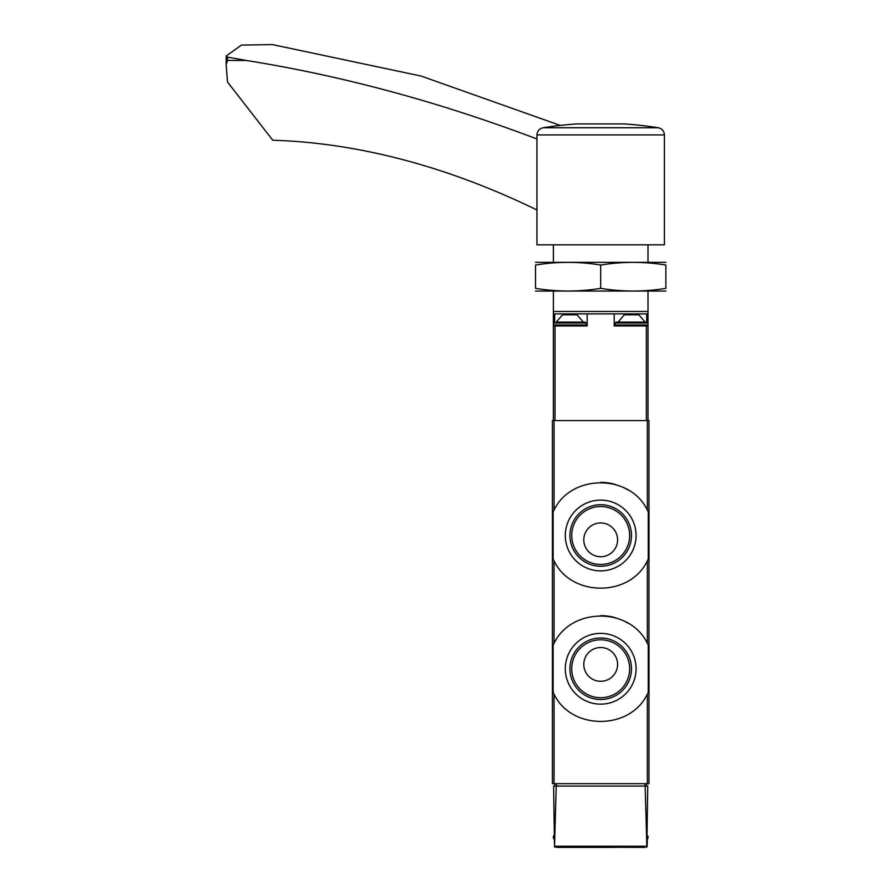<?xml version="1.0" encoding="UTF-8"?>
<svg xmlns="http://www.w3.org/2000/svg" width="892" height="892" viewBox="0 0 892 892"><rect width="100%" height="100%" fill="white"/><g stroke="black" fill="none" stroke-linecap="round" stroke-linejoin="round"><path stroke-width="1.34" d="M553.129 559.128A53.107 53.107 0 0 0 554.043 560.89C571.248 597.149 629.986 597.339 647.336 560.89L648.261 559.128L648.261 511.863L647.336 510.101C630.131 473.842 571.393 473.652 554.043 510.101L553.129 511.863L553.129 559.128L554.043 560.89L554.043 643.355L553.129 645.128L553.129 692.382L554.043 694.154C571.248 730.414 629.986 730.604 647.336 694.154L648.261 692.382L648.261 645.128L647.336 643.355C630.131 607.095 571.393 606.906 554.043 643.355A53.107 53.107 0 0 0 553.129 645.128M552.404 420.578L648.975 420.578L648.975 783.667L552.404 783.667L552.404 420.578M644.414 847.4L554.512 847.043L553.631 786.086L556.218 786.086L554.512 847.043M556.965 847.4L614.209 847.4M647.748 786.086L646.867 847.043L645.172 786.086L647.748 786.086M647.28 839.16L647.224 846.207M556.218 786.086L645.172 786.086M646.009 847.4L646.867 847.043M646.555 786.086L646.555 783.667M554.824 786.086L554.824 783.667M647.046 835.325L648.005 836.295L648.005 838.224L647.046 839.194M648.261 511.863A53.107 53.107 0 0 0 647.336 510.101L647.336 420.578M627.979 489.931A53.107 53.107 0 0 0 623.731 487.645M614.911 484.323A53.107 53.107 0 0 0 600.74 482.382M554.043 420.578L554.043 510.101A53.107 53.107 0 0 0 553.129 511.863M636.074 535.49A35.39 35.39 0 0 0 583 504.85A35.39 35.39 0 0 0 583 566.141A35.39 35.39 0 0 0 636.074 535.49M648.261 645.128A53.107 53.107 0 0 0 647.336 643.355L647.336 560.89M627.979 623.196A53.107 53.107 0 0 0 623.731 620.91M614.911 617.587A53.107 53.107 0 0 0 600.74 615.647M553.129 692.382A53.107 53.107 0 0 0 554.043 694.154L554.043 783.667M636.074 668.755A35.39 35.39 0 0 0 583 638.103A35.39 35.39 0 0 0 583 699.406A35.39 35.39 0 0 0 636.074 668.755M629.641 535.49A28.945 28.945 0 0 0 586.211 510.425A28.945 28.945 0 0 0 586.211 560.566A28.945 28.945 0 0 0 629.641 535.49M617.587 539.838A16.903 16.903 0 0 0 592.243 525.21A16.903 16.903 0 0 0 592.243 554.478A16.903 16.903 0 0 0 617.587 539.838M631.458 535.49A30.763 30.763 0 0 0 585.308 508.853A30.763 30.763 0 0 0 585.308 562.138A30.763 30.763 0 0 0 631.458 535.49M629.641 668.755A28.945 28.945 0 0 0 586.211 643.678A28.945 28.945 0 0 0 586.211 693.831A28.945 28.945 0 0 0 629.641 668.755M617.587 664.406A16.903 16.903 0 0 0 592.243 649.777A16.903 16.903 0 0 0 592.243 679.046A16.903 16.903 0 0 0 617.587 664.406M631.458 668.755A30.763 30.763 0 0 0 585.308 642.106A30.763 30.763 0 0 0 585.308 695.403A30.763 30.763 0 0 0 631.458 668.755M553.375 244.832L553.375 262.215M553.375 291.182L553.375 313.884L614.209 313.884L614.209 325.948L648.005 325.948L648.005 420.578M648.005 291.182L648.005 311.464L553.375 311.464M648.005 244.832L648.005 262.215M645.106 322.09L618.067 322.09L624.3 314.843L638.884 314.843L645.106 322.09L647.046 322.09L616.138 322.09L615.179 323.049L648.005 323.049L648.005 311.464M553.375 313.884L553.375 323.049L586.2 323.049L586.2 324.989L553.375 324.989L553.375 420.578M553.375 325.948L587.17 325.948L587.17 313.884M648.005 325.948L648.005 324.989L615.179 324.989L616.138 325.948M646.689 322.09L646.689 313.884L614.209 313.884M646.689 313.884L648.005 313.884M616.138 322.09L618.067 322.09M577.079 314.843L562.495 314.843L556.274 322.09L583.312 322.09L577.079 314.843M586.2 323.049L585.241 322.09L556.274 322.09M536.962 209.988A24.14 16.078 63.3 0 0 536.895 209.955A965.646 643.255 63.3 0 0 272.762 140.222L227.493 81.986L226.133 64.402L227.538 60.433L246.159 60.433L227.538 57.121L226.189 55.984L241.476 45.091L272.461 44.6L421.147 76.065L560.276 125.415M246.159 60.433A2172.711 1447.315 63.3 0 1 536.962 138.985M226.133 64.402L226.189 55.984M624.11 123.921L577.269 123.921A363.089 363.089 0 0 0 543.05 127.768L658.329 127.768A363.089 363.089 0 0 0 624.11 123.921M536.962 134.915L536.962 244.832L664.417 244.832L664.417 134.915L536.962 134.915C537.24 131.046 539.27 128.66 543.05 127.768M535.512 291.06L665.867 291.06M665.867 288.35C665.867 291.907 665.867 291.907 665.867 288.35C644.147 291.907 622.415 291.907 600.695 288.35C578.964 291.907 557.232 291.907 535.512 288.35C535.512 291.907 535.512 291.907 535.512 288.35L535.512 265.047C535.512 261.49 535.512 261.49 535.512 265.047C557.232 261.49 578.964 261.49 600.695 265.047C622.415 261.49 644.147 261.49 665.867 265.047C665.867 261.49 665.867 261.49 665.867 265.047L665.867 288.35M535.512 262.348L665.867 262.348M600.695 265.047L600.695 288.35M647.336 694.154L647.336 783.667M646.455 846.207L554.924 846.207M644.894 786.086L644.894 783.667M556.485 786.086L556.485 783.667M554.077 836.295L553.375 836.295L554.333 835.325M554.088 838.224L553.375 838.224L554.333 839.194M648.005 836.295L647.302 836.295M648.005 838.224L647.291 838.224M555.014 325.948L555.014 420.578M646.365 325.948L646.365 420.578M554.69 322.09L554.69 313.884M227.538 57.121L227.538 60.433M553.375 836.295L553.375 838.224M648.005 323.049L647.046 322.09L648.005 323.049L648.005 324.989L647.046 325.948M615.179 323.049L615.179 324.989M553.375 323.049L554.333 322.09L553.375 323.049L553.375 324.989L554.333 325.948M586.2 324.989L585.241 325.948M658.329 127.768C662.109 128.66 664.139 131.046 664.417 134.915"/></g></svg>
